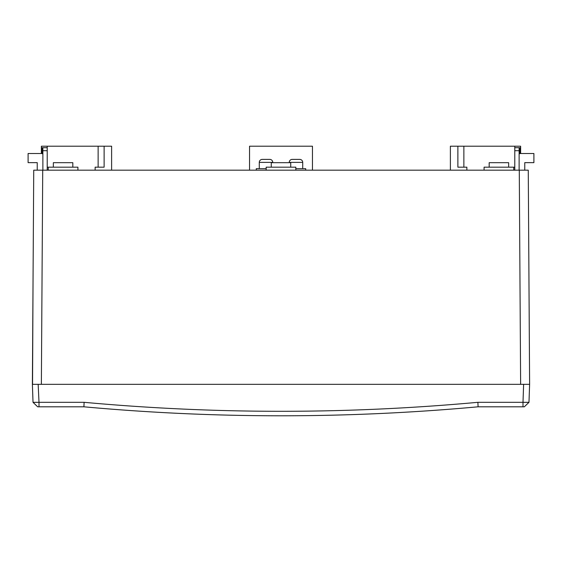 <?xml version="1.0" encoding="UTF-8"?>
<svg xmlns="http://www.w3.org/2000/svg" width="562" height="562" viewBox="0 0 562 562"><rect width="100%" height="100%" fill="white"/><g stroke="black" fill="none" stroke-linecap="round" stroke-linejoin="round"><path stroke-width="0.84" d="M42.122 153.51L28.1 153.51L28.1 162.643L37.233 162.643L37.233 170.174L42.719 170.174L33.734 170.174L32.385 384.338L33.025 402.329L32.385 384.338L529.615 384.338L523.622 384.338L522.997 402.315L477.89 402.315C346.628 414.292 215.372 414.292 84.11 402.315L83.907 406.804C215.302 418.781 346.698 418.781 478.093 406.804L524.332 406.804L522.997 406.804L522.997 402.315L528.982 402.315L529.615 384.338L522.154 384.338M477.946 406.818L477.946 406.818A2165.941 2165.941 0 0 1 84.054 406.818M510.444 406.804L485.884 406.804M477.89 402.315L478.093 406.804M83.907 406.804L39.003 406.804L39.003 402.315L84.11 402.315M33.039 402.336L37.668 406.804L39.003 406.804L37.668 406.804L33.025 402.329L39.003 402.315L38.167 384.338M38.357 402.343L37.675 402.364M36.397 402.371L35.708 402.371M34.668 402.364L33.797 402.371M32.554 384.338L33.017 283.993M528.329 402.371L527.964 402.371M527.093 402.364L525.906 402.371M525.084 402.371L523.896 402.35M521.662 384.338L529.615 384.338L528.266 170.174L519.281 170.174L524.768 170.174L524.768 162.643L533.9 162.643L533.9 153.51L519.878 153.51M529.615 384.338L528.982 402.315L524.332 406.804L528.961 402.336M41.37 384.338L42.719 170.174L519.281 170.174L520.63 384.338M312.451 170.174L312.451 146.211L249.549 146.211L249.549 170.174M266.17 168.677L256.286 168.677L256.286 170.174M272.76 162.685L272.76 162.383A2.993 2.993 90 0 0 269.767 159.39L262.278 159.39A2.993 2.993 -90 0 0 259.286 162.383L259.286 168.677M262.278 159.39L269.767 159.39M111.613 170.174L111.613 146.211L104.125 146.211L104.125 167.174L104.125 146.211L41.37 146.211L41.37 153.51M520.63 153.51L520.63 146.211L457.875 146.211L457.875 167.174L457.875 146.211L450.387 146.211L450.387 170.174L450.387 146.211M519.126 170.174L519.126 147.708L514.785 147.708L519.878 147.708L519.878 153.7L519.126 153.7M305.714 170.174L305.714 168.677L295.83 168.677M302.714 168.677L302.714 162.383A2.993 2.993 90 0 0 299.722 159.39L292.233 159.39A2.993 2.993 -90 0 0 289.24 162.383L289.24 162.685M292.233 159.39L299.722 159.39M513.738 170.174L513.738 167.174L484.086 167.174L484.086 170.174M508.645 167.174L508.645 162.685L489.179 162.685L489.179 167.174M77.914 170.174L77.914 167.174L48.262 167.174L48.262 170.174M72.821 167.174L72.821 162.685L53.355 162.685L53.355 167.174M295.83 170.174L295.83 167.174L266.17 167.174L266.17 170.174M290.737 167.174L290.737 162.685L271.263 162.685L271.263 167.174M47.215 147.708L42.874 147.708L42.874 170.174M514.785 170.174L514.785 146.211M466.86 170.174L466.86 167.174L457.875 167.174M514.785 167.174L513.738 167.174M47.215 146.211L47.215 170.174M48.262 167.174L47.215 167.174M104.125 167.174L95.14 167.174L95.14 170.174M42.874 147.708L42.122 147.708L42.122 153.7L42.874 153.7M272.76 162.383L259.286 162.383M514.785 150.7L519.126 150.7M302.714 162.383L289.24 162.383M42.874 150.7L47.215 150.7M463.868 167.174L463.868 146.211M98.132 146.211L98.132 167.174M33.017 402.315L32.385 384.338L33.017 402.315"/></g></svg>
